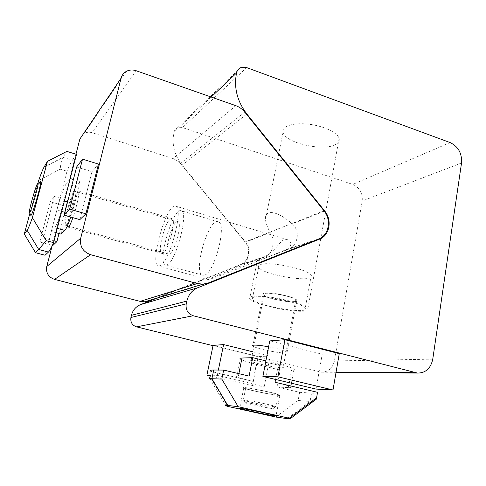<?xml version="1.0" encoding="UTF-8"?>
<svg xmlns="http://www.w3.org/2000/svg" width="486" height="486" viewBox="0 0 486 486"><rect width="100%" height="100%" fill="white"/><g stroke="black" fill="none" stroke-linecap="round" stroke-linejoin="round"><path stroke-width="0.36" stroke-dasharray="2.43 1.82" d="M166.984 264.84L165.574 264.998C156.711 263.57 172.797 207.358 181.102 210.736C189.261 211.118 175.914 262.537 166.984 264.84M204.424 275.125L202.796 275.216C192.462 273.375 208.312 217.983 218.086 221.786C227.539 222.6 214.642 273.254 204.424 275.125M66.199 225.115C69.334 222.667 77.973 191.016 75.403 191.435C73.052 190.075 62.961 225.346 65.695 225.37L66.199 225.115M169.438 253.971C174.839 252.289 182.693 221.853 177.833 221.549C172.895 219.447 163.199 253.328 168.527 254.093L169.438 253.971M29.342 212.066L30.727 214.405C30.733 210.134 37.665 185.895 39.937 182.226L40.04 182.043M73.386 179.492L80.324 181.557L76.108 186.612C73.325 190.846 70.172 199.521 66.637 212.631L61.09 234.124M51.309 231.427L54.797 227.661C56.625 225.911 61.272 213.038 64.377 200.961L70.197 178.538L66.242 183.69C63.605 187.991 60.507 196.715 56.941 209.867L51.309 231.427L56.151 232.764M70.719 217.048L74.589 203.913L80.324 181.557M38.716 180.403L60.209 169.189C60.695 163.606 61.57 159.724 62.834 157.549L66.861 151.395M38.03 182.943L29.938 213.075M60.209 169.189L66.995 171.23L45.058 255.241M44.05 167.105L62.961 157.343L72.353 160.222C70.913 162.294 69.127 165.963 66.995 171.23M72.353 160.222L76.502 154.378M254.129 297.165C262.902 294.601 303.094 303.185 305.238 308.069C310.791 315.092 256 305.876 252.264 299.285C251.578 298.307 252.198 297.596 254.129 297.165M260.636 264.542C269.523 260.994 309.327 269.523 311.265 275.386C316.532 283.696 262.106 275.094 258.667 267.227C258.023 266.067 258.68 265.168 260.636 264.542M268.6 346.828C278.606 348.827 284.772 350.613 287.092 352.18C290.804 355.199 260.223 350.017 253.85 346.603M264.263 293.228C262.962 293.532 262.537 294.012 262.975 294.674C265.295 299.054 300.482 304.874 296.825 300.22C295.421 296.976 270.095 291.533 264.263 293.228M213.026 345.674L321.38 372.167C328.263 372.076 332.606 368.333 334.417 360.94L362.204 200.991C362.854 193.064 359.701 187.535 352.751 184.407L182.438 127.575L177.524 127.775C175.677 128.662 174.517 130.133 174.031 132.192C171.54 144.002 174.237 154.973 182.129 165.088L245.661 242.131C251.948 249.294 249.433 261.826 241.007 264.84L157.519 297.9M312.14 241.566L287.22 249.719C298.015 246.171 300.822 231.16 292.208 223.833C277.154 210.432 264.214 208.901 265.526 219.581C265.866 223.165 267.422 227.466 270.198 232.484L245.661 242.131M211.167 97.03L174.031 132.192M287.22 249.719C268.005 257.143 253.431 262.306 257.343 260.362L265.356 256.875C272.901 254.354 275.617 240.418 270.198 232.484M305.02 310.961C293.423 313.118 252.611 304.187 249.634 298.817C247.265 295.761 258.449 295.136 274.317 297.754C290.148 300.33 305.919 305.427 307.911 308.482C308.719 309.71 307.76 310.536 305.02 310.961M335.723 144.433C338.548 142.872 339.684 140.897 339.137 138.516C337.794 132.575 323.172 125.692 307.948 124.112C292.7 122.448 281.358 126.463 283.028 132.314C284.753 142.896 323.688 151.808 335.723 144.433M278.435 395.404C271.777 394.997 245.898 389.48 243.747 388.004C238.766 385.617 277.014 393.065 279.906 395.063C280.483 395.41 279.991 395.519 278.435 395.404M281.831 367.732C283.223 367.726 283.672 367.513 283.186 367.1C280.744 364.615 246.724 358.316 250.995 361.116C252.787 362.945 275.854 367.89 281.831 367.732M294.285 301.46C288.186 302.833 265.544 297.894 264.032 294.856C260.162 290.482 293.678 295.925 295.761 300.05C296.187 300.725 295.695 301.192 294.285 301.46M274.505 406.746L275.781 406.582C274.031 405.518 249.585 400.343 244.337 399.929L243.431 400.166C245.916 401.357 268.703 406.181 274.505 406.746M276.71 395.003C270.781 394.65 247.538 389.699 245.63 388.381C241.19 386.242 275.416 392.907 278.01 394.699C278.521 395.003 278.089 395.106 276.71 395.003M245.934 402.621C250.606 403.04 272.184 407.626 273.26 408.428C276.133 409.759 248.006 404.127 245.132 402.803L245.934 402.621M249.105 376.109L238.444 375.854C236.567 375.818 236.026 376.061 236.822 376.583C238.778 377.689 244.166 379.28 252.987 381.376L211.155 371.48L210.007 377.021L209.199 377.531L226.02 405.822M236.822 376.583L240.321 359.075C242.222 360.381 247.556 362.113 256.322 364.263L280.203 370.053L291.582 370.107C294.006 370.113 294.808 369.761 293.987 369.056C292.286 367.829 287.129 366.14 278.502 363.99L265.891 360.898M313.342 401.387L310.05 401.472L311.544 393.089L299.607 392.324L277.008 387.014L288.344 387.615C290.756 387.737 291.539 387.506 290.689 386.923C288.945 385.89 283.733 384.329 275.052 382.251M277.008 387.014L280.203 370.053M311.544 393.089C315.943 393.368 317.929 393.101 317.51 392.299M227.77 406.399L210.238 376.905L211.337 371.596M299.607 392.324L298.131 400.452L275.75 417.043M287.117 418.616L310.05 401.472L298.131 400.452M316.034 389.079L322.218 354.239L269.742 340.905M339.271 353.632L322.218 354.239M252.823 351.809L270.107 356.092L264.305 386.346L252.489 385.72L258.188 356.511L213.081 345.412M270.107 356.092L258.188 356.511M264.305 386.346L217.285 375.35L210.383 375.186M217.285 375.35L218.372 370.046M210.244 375.878L252.489 385.72M67.639 225.911C67.208 220.109 74.704 194.515 77.724 191.514L78.416 191.095C80.087 190.962 76.916 206.429 72.906 217.667M170.653 218.852L171.825 218.603C177.378 219.101 166.862 255.855 161.868 253.413C156.948 252.86 164.912 221.652 170.653 218.852M208.324 282.967L149.026 300.816L240.382 264.663C248.814 261.65 251.329 249.111 245.041 241.949L180.403 163.575L177.609 160.915L173.101 158.588L92.188 132.733C89.345 131.876 86.678 132.113 84.193 133.437L83.258 134.039M286.4 249.549C292.894 246.651 290.962 240.357 287.396 239.689C281.218 236.895 277.719 250.017 264.791 256.651C237.709 267.142 206.933 279.632 208.348 279.614L209.436 279.347C215.334 277.64 263.139 259.129 286.4 249.549L318.81 238.905M159.955 265.812L158.472 265.988C149.014 264.457 166.728 202.541 175.598 206.131C184.352 206.441 169.511 263.345 159.955 265.812M79.838 219.629L92.012 171.655L76.624 166.977M92.012 171.655L98.47 164.074M52.816 245.521L63.204 205.505L50.325 201.811L39.737 241.985L52.367 245.4M54.068 240.801L43.448 237.909L54.335 196.502L50.325 201.811M54.335 196.502L67.597 200.341L59.006 233.547M63.204 205.505L67.597 200.341M43.448 237.909L39.737 241.985M75.944 154.202L52.105 245.959M66.242 183.69L76.108 186.612M56.941 209.867L66.637 212.631M54.797 227.661L57.299 228.359M67.59 201.89L74.589 203.913M336.099 372.015L319.515 371.869M432.759 359.154L334.417 360.94M324.308 211.21L292.208 223.833M246.505 114.277L182.129 165.088M246.669 67.597L182.438 127.575M461.53 163.004L362.204 200.991M450.121 142.574L352.751 184.407M265.356 256.875L241.007 264.84M238.444 375.854L238.875 373.685M252.987 381.376L256.322 364.263M288.344 387.615L291.582 370.107M275.58 379.451L278.502 363.99M136.262 70.768L92.188 132.733M244.737 112.078L180.403 163.575M235.795 105.662L173.101 158.588M264.791 256.651L240.382 264.663M323.986 210.803L245.041 241.949M218.086 221.786L181.102 210.736M202.796 275.216L165.574 264.998M177.833 221.549L75.403 191.435M168.527 254.093L69.146 226.33M67.408 225.844L65.695 225.37M37.525 183.471L39.937 182.226M43.934 167.305L62.834 157.549M258.667 267.227L252.264 299.285M311.265 275.386L305.238 308.069M262.975 294.674L252.999 345.315M296.825 300.22L287.092 352.18M321.38 372.167L336.045 372.306M177.524 127.775L240.716 67.657M283.028 132.314L265.526 219.581M257.343 260.362L249.634 298.817M339.137 138.516L307.911 308.482M243.747 388.004L239.762 408.228M279.906 395.063L276.036 415.773M264.032 294.856L250.995 361.116M295.761 300.05L283.186 367.1M245.63 388.381L243.322 400.118M278.01 394.699L275.781 406.582M273.26 408.428L275.872 406.63M245.132 402.803L243.431 400.166M293.987 369.056L291.375 383.211M290.865 385.993L290.689 386.923M171.825 218.603L78.416 191.095M161.868 253.413L68.07 227.254M84.193 133.437L126.366 71.357M287.402 239.683L175.598 206.131M208.348 279.614L158.472 265.988"/><path stroke-width="0.73" d="M40.04 182.043C43.989 175.622 30.339 223.038 30.727 214.405M37.616 183.313C41.043 177.669 28.96 219.642 29.342 212.066C29.367 208.318 35.551 186.709 37.525 183.471L37.616 183.313M70.227 178.544L73.386 179.492M56.151 232.764L61.09 234.124L64.832 230.443C66.248 228.888 68.216 224.423 70.719 217.048M32.38 217.692L46.206 240.643L38.698 249.47L48.436 252.07L45.058 255.241L35.575 252.726L24.3 234.058L27.113 230.273C28.145 228.857 29.907 224.666 32.38 217.692L47.446 161.376L43.934 167.305C42.738 169.456 40.994 173.824 38.716 180.403L38.03 182.943M27.113 230.273L38.698 249.47L35.575 252.726M48.436 252.07C49.681 250.891 51.395 247.751 53.588 242.648L46.206 240.643M53.588 242.648L76.502 154.378L66.861 151.395L47.446 161.376M29.938 213.075L24.3 234.058M253.85 346.603L252.866 345.983C252.38 345.516 252.775 345.236 254.05 345.139C256.93 345.005 261.784 345.564 268.6 346.828M236.548 72.997C237.101 70.47 238.492 68.69 240.716 67.657L246.669 67.597L450.121 142.574C458.292 146.553 462.095 153.363 461.53 163.004L432.759 359.154C430.796 368.321 425.748 372.969 417.608 373.09L193.234 315.748C187.851 313.749 185.506 309.801 186.205 303.884L186.812 301.107C188.41 294.668 192.098 290.197 197.875 287.7L319.563 239.136C329.63 235.516 332.4 220.03 324.733 211.039L246.852 114.003C237.125 101.21 233.693 87.541 236.548 72.997L211.167 97.03M157.519 297.9L140.503 304.637C135.794 306.654 132.775 310.208 131.433 315.317L130.922 317.51C130.309 322.188 132.174 325.304 136.511 326.859L213.026 345.674M274.608 415.834C267.993 414.995 241.967 409.479 239.72 408.434C234.592 406.612 273.01 414.364 276.036 415.773L274.608 415.834M209.199 377.531C208.409 378.217 209.314 378.612 211.914 378.716L213.712 370.022L223.639 370.077L249.105 376.109L252.726 357.672L241.998 358.024C240.108 358.097 239.549 358.449 240.321 359.075M265.891 360.898L252.726 357.672M213.712 370.022C210.499 370.022 209.648 370.508 211.155 371.48M275.58 379.451L275.052 382.251L317.51 392.299L316.404 399.097L313.342 401.387M227.77 406.399L275.75 417.043L287.117 418.616C290.579 419.096 291.697 419.06 290.482 418.513L238.207 406.709L227.794 405.439C225.067 405.111 224.477 405.239 226.02 405.822L227.77 406.399M227.794 405.439L211.914 378.716L221.804 379.074L238.207 406.709M223.639 370.077L221.804 379.074M289.395 418.106L316.532 397.797M339.271 353.632L332.995 389.979L316.034 389.079L262.896 376.437L269.742 340.905L284.905 339.702L339.271 353.632M332.995 389.979L277.913 376.796L262.896 376.437M277.913 376.796L284.905 339.702M218.372 370.046L223.596 344.58L213.081 345.412L206.902 375.101L210.244 375.878M210.383 375.186L206.902 375.101M223.596 344.58L252.823 351.809M72.906 217.667C70.628 224.022 69.018 227.217 68.07 227.254L67.639 225.911M208.324 282.967L202.954 284.152L197.34 283.563L90.603 254.7C82.845 251.76 79.552 246.262 80.719 238.201L121.081 78.185C121.901 75.148 123.663 72.87 126.366 71.357C129.434 69.79 132.733 69.589 136.262 70.768L235.795 105.662C239.306 106.926 242.283 109.064 244.737 112.078L323.986 210.803C331.659 219.794 328.882 235.285 318.81 238.905L208.324 282.967M52.105 245.959L46.765 266.51C45.799 272.859 48.393 277.148 54.547 279.389L140.102 301.363L144.652 301.794L149.026 300.816M83.258 134.039L79.892 139.014L75.944 154.202M69.644 209.156L82.523 159.165L76.624 166.977L64.152 215.189L79.838 219.629L85.907 213.81L69.644 209.156L64.152 215.189M82.523 159.165L98.47 164.074L85.907 213.81M52.367 245.4L52.816 245.521L56.929 241.578L54.068 240.801M59.006 233.547L56.929 241.578M57.299 228.359L64.832 230.443M64.407 200.973L67.59 201.89M415.384 372.713L336.099 372.015M186.205 303.884L130.922 317.51M193.234 315.748L136.511 326.859M197.875 287.7L140.503 304.637M186.812 301.107L131.433 315.317M324.733 211.039L324.308 211.21M319.563 239.136L312.14 241.566M246.852 114.003L246.505 114.277M238.875 373.685L241.998 358.024M197.34 283.563L140.102 301.363M80.719 238.201L46.765 266.51M90.603 254.7L54.547 279.389M121.081 78.185L79.892 139.014M69.146 226.33L67.408 225.844M252.999 345.315L252.866 345.983M336.045 372.306L417.608 373.09M291.375 383.211L290.865 385.993M290.482 418.513L316.404 399.097M144.652 301.794L202.954 284.152"/></g></svg>
